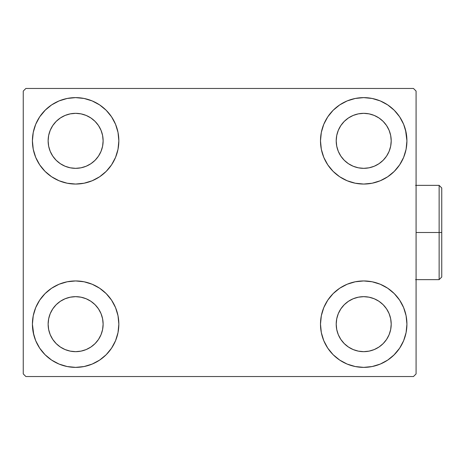 <?xml version="1.0" encoding="UTF-8"?>
<svg xmlns="http://www.w3.org/2000/svg" width="465" height="465" viewBox="0 0 465 465"><rect width="100%" height="100%" fill="white"/><g stroke="black" fill="none" stroke-linecap="round" stroke-linejoin="round"><path stroke-width="0.7" d="M33.794 334.986L32.416 324.163A43.21 43.21 0 0 1 75.626 280.947A43.21 43.21 0 0 1 118.842 324.163L118.011 332.591L115.553 340.7L111.559 348.169L106.183 354.719L99.638 360.09L92.163 364.083L84.06 366.542L75.626 367.373L67.198 366.542L59.09 364.083L51.621 360.09L45.07 354.719L39.699 348.169L35.706 340.7L33.248 332.591L32.416 324.163L33.248 315.729L35.706 307.627L39.699 300.152L45.07 293.607L51.621 288.23L59.09 284.237L67.198 281.778L75.626 280.947L84.06 281.778L92.163 284.237L99.638 288.23L106.183 293.607L111.559 300.152L115.553 307.627L118.011 315.729L118.842 324.163A43.21 43.21 0 0 1 75.626 367.373A43.21 43.21 0 0 1 32.416 324.163L33.248 315.729M405.538 130.014L406.922 140.837A43.21 43.21 0 0 1 363.706 184.053A43.21 43.21 0 0 1 320.495 140.837A43.21 43.21 0 0 1 363.706 97.627A43.21 43.21 0 0 1 406.922 140.837L406.09 149.271L403.632 157.373L399.638 164.848L394.262 171.393L387.711 176.77L380.242 180.763L372.14 183.222L363.706 184.053L355.277 183.222L347.169 180.763L339.7 176.77L333.149 171.393L327.779 164.848L323.785 157.373L321.327 149.271L320.495 140.837L321.327 132.409L323.785 124.3L327.779 116.831L333.149 110.281L339.7 104.91L347.169 100.917L355.277 98.458L363.706 97.627L372.14 98.458L380.242 100.917L387.711 104.91L394.262 110.281L399.638 116.831L403.632 124.3L406.09 132.409L406.922 140.837L406.09 149.271M406.09 315.729L406.922 324.163A43.21 43.21 0 0 1 363.706 367.373A43.21 43.21 0 0 1 320.495 324.163A43.21 43.21 0 0 1 363.706 280.947A43.21 43.21 0 0 1 406.922 324.163L406.09 332.591L403.632 340.7L399.638 348.169L394.262 354.719L387.711 360.09L380.242 364.083L372.14 366.542L363.706 367.373L355.277 366.542L347.169 364.083L339.7 360.09L333.149 354.719L327.779 348.169L323.785 340.7L321.327 332.591L320.495 324.163L321.327 315.729L323.785 307.627L327.779 300.152L333.149 293.607L339.7 288.23L347.169 284.237L355.277 281.778L363.706 280.947L372.14 281.778L380.242 284.237L387.711 288.23L394.262 293.607L399.638 300.152L403.632 307.627L406.09 315.729L406.922 324.163L406.09 332.591M33.248 149.271L32.416 140.837A43.21 43.21 0 0 1 75.626 97.627A43.21 43.21 0 0 1 118.842 140.837L118.011 149.271L115.553 157.373L111.559 164.848L106.183 171.393L99.638 176.77L92.163 180.763L84.06 183.222L75.626 184.053L67.198 183.222L59.09 180.763L51.621 176.77L45.07 171.393L39.699 164.848L35.706 157.373L33.248 149.271L32.416 140.837L33.248 132.409L35.706 124.3L39.699 116.831L45.07 110.281L51.621 104.91L59.09 100.917L67.198 98.458L75.626 97.627L84.06 98.458L92.163 100.917L99.638 104.91L106.183 110.281L111.559 116.831L115.553 124.3L118.011 132.409L118.842 140.837A43.21 43.21 0 0 1 75.626 184.053A43.21 43.21 0 0 1 32.416 140.837L33.248 132.409M52.766 156.118L56.184 160.286L52.766 156.118L50.22 151.363L48.656 146.202L48.128 140.837A27.499 27.499 0 0 1 75.626 113.338A27.499 27.499 0 0 1 103.125 140.837A27.499 27.499 0 0 1 75.626 168.336A27.499 27.499 0 0 1 48.128 140.837L48.656 135.472L50.22 130.316L48.656 135.472M340.845 339.438L344.263 343.606L340.845 339.438L338.299 334.684L336.736 329.528L336.207 324.163A27.499 27.499 0 0 1 363.706 296.664A27.499 27.499 0 0 1 391.204 324.163A27.499 27.499 0 0 1 363.706 351.662A27.499 27.499 0 0 1 336.207 324.163L336.736 318.798L338.299 313.637L336.736 318.798M340.845 156.118L344.263 160.286L340.845 156.118L338.299 151.363L336.736 146.202L336.207 140.837A27.499 27.499 0 0 1 363.706 113.338A27.499 27.499 0 0 1 391.204 140.837A27.499 27.499 0 0 1 363.706 168.336A27.499 27.499 0 0 1 336.207 140.837L336.736 135.472L338.299 130.316L336.736 135.472M52.766 339.438L56.184 343.606L52.766 339.438L50.22 334.684L48.656 329.528L48.128 324.163A27.499 27.499 0 0 1 75.626 296.664A27.499 27.499 0 0 1 103.125 324.163A27.499 27.499 0 0 1 75.626 351.662A27.499 27.499 0 0 1 48.128 324.163L48.656 318.798L50.22 313.637L48.656 318.798M413.466 88.46L25.871 88.46L23.25 91.082L23.25 373.918L25.871 376.54L413.466 376.54L416.082 373.918L416.082 91.082L413.466 88.46L25.871 88.46L23.25 91.082L23.25 373.918L25.871 376.54L413.466 376.54L416.082 373.918L416.082 91.082L413.466 88.46M45.07 293.607L51.621 288.23M106.183 354.719L99.638 360.09L93.761 363.386M333.149 110.281L339.7 104.91L345.571 101.614M394.262 171.393L387.711 176.77M387.711 288.23L394.262 293.607M51.621 176.77L45.07 171.393M39.699 116.831L45.529 109.833M99.638 104.91L106.183 110.281M56.184 160.286L60.351 163.703L56.184 160.286M65.106 166.243L70.261 167.807L65.106 166.243L60.351 163.703M90.908 163.703L95.075 160.286L98.493 156.118L95.075 160.286L90.908 163.703L86.153 166.243L80.991 167.807L75.626 168.336L70.261 167.807M101.033 151.363L102.596 146.202L101.033 151.363L98.493 156.118M98.493 125.562L95.075 121.394L90.908 117.976L95.075 121.394L98.493 125.562L101.033 130.316L102.596 135.472L103.125 140.837L102.596 146.202M86.153 115.43L80.991 113.867L86.153 115.43L90.908 117.976M60.351 117.976L56.184 121.394L52.766 125.562L56.184 121.394L60.351 117.976L65.106 115.43L70.261 113.867L75.626 113.338L80.991 113.867M399.638 348.169L393.809 355.167M339.7 360.09L333.149 354.719M344.263 343.606L348.43 347.024L344.263 343.606M353.185 349.57L358.341 351.133L353.185 349.57L348.43 347.024M378.987 347.024L383.148 343.606L386.572 339.438L383.148 343.606L378.987 347.024L374.232 349.57L369.071 351.133L363.706 351.662L358.341 351.133M389.112 334.684L390.676 329.528L389.112 334.684L386.572 339.438M386.572 308.882L383.148 304.715L378.987 301.297L383.148 304.715L386.572 308.882L389.112 313.637L390.676 318.798L391.204 324.163L390.676 329.528M374.232 298.757L369.071 297.193L374.232 298.757L378.987 301.297M348.43 301.297L344.263 304.715L340.845 308.882L344.263 304.715L348.43 301.297L353.185 298.757L358.341 297.193L363.706 296.664L369.071 297.193M399.638 116.831L395.215 111.263M344.263 160.286L348.43 163.703L344.263 160.286M353.185 166.243L358.341 167.807L353.185 166.243L348.43 163.703M378.987 163.703L383.148 160.286L386.572 156.118L383.148 160.286L378.987 163.703L374.232 166.243L369.071 167.807L363.706 168.336L358.341 167.807M389.112 151.363L390.676 146.202L389.112 151.363L386.572 156.118M386.572 125.562L383.148 121.394L378.987 117.976L383.148 121.394L386.572 125.562L389.112 130.316L390.676 135.472L391.204 140.837L390.676 146.202M374.232 115.43L369.071 113.867L374.232 115.43L378.987 117.976M348.43 117.976L344.263 121.394L340.845 125.562L344.263 121.394L348.43 117.976L353.185 115.43L358.341 113.867L363.706 113.338L369.071 113.867M39.699 348.169L44.123 353.737M56.184 343.606L60.351 347.024L56.184 343.606M65.106 349.57L70.261 351.133L65.106 349.57L60.351 347.024M90.908 347.024L95.075 343.606L98.493 339.438L95.075 343.606L90.908 347.024L86.153 349.57L80.991 351.133L75.626 351.662L70.261 351.133M101.033 334.684L102.596 329.528L101.033 334.684L98.493 339.438M98.493 308.882L95.075 304.715L90.908 301.297L95.075 304.715L98.493 308.882L101.033 313.637L102.596 318.798L103.125 324.163L102.596 329.528M86.153 298.757L80.991 297.193L86.153 298.757L90.908 301.297M60.351 301.297L56.184 304.715L52.766 308.882L56.184 304.715L60.351 301.297L65.106 298.757L70.261 297.193L75.626 296.664L80.991 297.193M51.621 104.91L50.458 105.718M45.07 110.281L44.123 111.263M50.22 130.316L52.766 125.562M387.711 360.09L388.88 359.282M394.262 354.719L395.215 353.737M338.299 313.637L340.845 308.882M394.262 110.281L393.809 109.833M323.785 124.3L322.786 126.951M399.638 164.848L400.435 163.61M338.299 130.316L340.845 125.562M39.699 300.152L38.903 301.39M45.07 354.719L45.529 355.167M115.553 340.7L116.546 338.049M50.22 313.637L52.766 308.882M439.129 232.5L439.129 279.639L439.129 232.5L416.082 232.5L439.129 232.5L439.129 185.361L439.129 232.5L441.75 232.5L439.129 232.5M441.75 277.024L441.75 232.5L441.75 277.024L439.129 279.639L415.559 279.639M441.75 187.976L441.75 232.5L441.75 187.976L439.129 185.361L415.559 185.361"/></g></svg>
